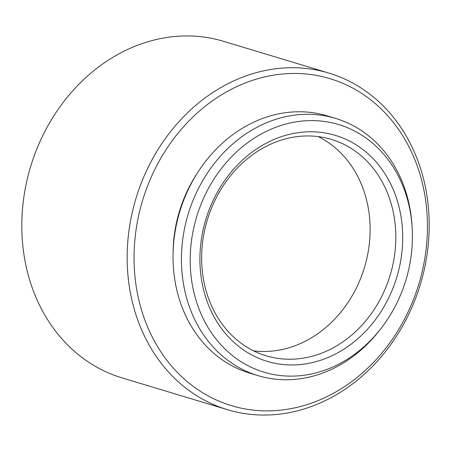 <?xml version="1.0" encoding="UTF-8"?>
<svg xmlns="http://www.w3.org/2000/svg" width="451" height="451" viewBox="0 0 451 451"><rect width="100%" height="100%" fill="white"/><g stroke="black" fill="none" stroke-linecap="round" stroke-linejoin="round"><path stroke-width="0.68" d="M328.942 73.101L223.583 41.323A175.777 148.571 106.8 0 0 23.706 252.966A175.777 148.571 106.8 0 0 122.058 377.899L227.417 409.677A175.777 148.571 -73.2 0 1 129.059 284.744A175.777 148.571 -73.2 0 1 328.942 73.101A175.777 148.571 -73.2 0 1 427.294 198.034A175.777 148.571 -73.2 0 1 227.417 409.677M401.424 219.254A118.021 99.756 -73.2 0 1 317.374 361.279A118.021 99.756 -73.2 0 1 201.185 277.478A118.021 99.756 -73.2 0 1 285.235 135.452A118.021 99.756 -73.2 0 1 401.424 219.254M202.877 275.465A112.998 95.511 106.8 0 0 266.101 355.777A112.998 95.511 106.8 0 0 394.597 219.722A112.998 95.511 106.8 0 0 331.367 139.404A112.998 95.511 106.8 0 0 202.877 275.465M425.603 200.047A170.754 144.326 106.8 0 0 257.498 78.795A170.754 144.326 106.8 0 0 135.892 284.282A170.754 144.326 106.8 0 0 303.997 405.534A170.754 144.326 106.8 0 0 425.603 200.047M411.013 216.469A129.324 109.305 106.8 0 0 283.696 124.639A129.324 109.305 106.8 0 0 191.596 280.263A129.324 109.305 106.8 0 0 268.277 373.366A129.324 109.305 106.8 0 0 381.631 327.674A129.324 109.305 106.8 0 0 412.084 226.701A129.324 109.305 106.8 0 0 411.013 216.469M381.631 327.674L380.294 329.41A134.342 113.551 -73.2 0 1 258.057 375.644A134.342 113.551 -73.2 0 1 182.886 280.161A134.342 113.551 -73.2 0 1 335.651 118.404A134.342 113.551 -73.2 0 1 410.822 213.887A134.342 113.551 -73.2 0 1 411.938 224.519L412.084 226.701M318.197 136.602A112.998 95.511 -73.2 0 1 368.901 211.97A112.998 95.511 -73.2 0 1 253.575 350.827M258.057 375.644L249.657 373.112A134.342 113.551 -73.2 0 1 174.486 277.624A134.342 113.551 -73.2 0 1 327.257 115.873L335.651 118.404M173.094 252.453A125.305 105.906 -73.2 0 1 196.737 174.063"/></g></svg>
